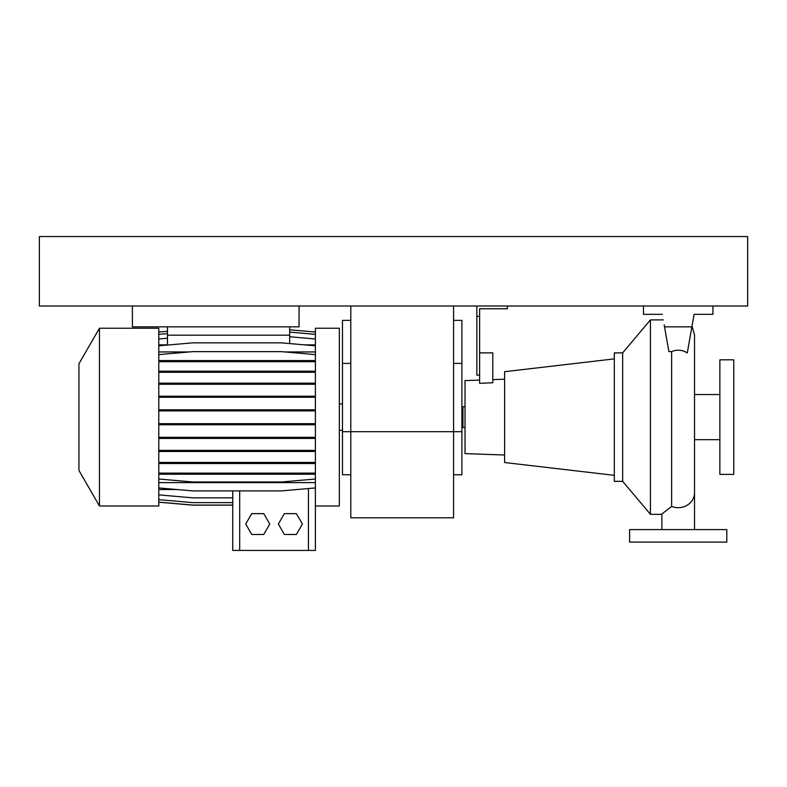 <?xml version="1.0" encoding="UTF-8"?>
<svg xmlns="http://www.w3.org/2000/svg" width="787" height="787" viewBox="0 0 787 787"><rect width="100%" height="100%" fill="white"/><g stroke="black" fill="none" stroke-linecap="round" stroke-linejoin="round"><path stroke-width="1.18" d="M678.207 529.602C699.338 529.602 699.338 529.602 678.207 529.602M694.528 529.602L694.528 492.692A16.32 14.992 180 0 1 678.207 507.684A16.32 14.992 180 0 1 671.626 506.415L671.626 351.563C677.115 349.398 682.339 349.841 687.297 352.92L691.891 326.841L664.523 326.841L668.881 351.563L671.626 351.563M622.655 352.881L622.655 481.339L614.322 481.339L614.322 352.881L622.655 352.881L650.436 319.896L650.436 514.324L661.887 514.324M661.887 529.602L661.887 514L671.626 506.415M650.436 319.896L663.293 319.896M461.9 425.442L462.943 425.442M461.9 408.778L462.943 408.778M465.028 427.528L462.943 427.528L462.943 406.692L465.028 406.692M614.322 358.882L504.605 371.7L504.605 462.52L614.322 475.338M479.608 380.091L465.028 380.593L465.028 453.627L504.605 455.004M492.8 379.629L504.605 379.216M507.379 306.005L507.379 308.779L479.608 308.779L479.608 383.308L492.8 382.738L492.8 352.881L479.608 352.881M622.655 481.339L650.436 514.324M694.528 439.677L719.869 439.677M694.528 394.543L719.869 394.543M719.869 359.816L719.869 474.404L733.759 474.404L733.759 359.816L719.869 359.816M726.814 529.602L629.6 529.602L629.6 542.105L726.814 542.105L726.814 529.602M476.833 306.005L476.833 375.094L479.608 375.094M476.833 316.423L479.608 316.423M664.523 326.841L664.159 324.795M662.32 314.338L643.491 314.338L643.491 306.005M712.933 306.005L712.933 314.338L694.104 314.338L691.891 326.841M453.568 474.748L461.9 474.748L461.9 431.689L453.568 431.689L453.568 517.797L350.795 517.797L350.795 431.689L453.568 431.689L453.568 306.005M350.795 306.005L350.795 431.689L342.463 431.689L342.463 474.748L350.795 474.748M461.9 431.689L461.9 320.358L453.568 320.358M350.795 320.358L342.463 320.358L342.463 431.689M78.936 470.439L78.936 363.781L99.457 328.228L99.457 505.992L78.936 470.439M99.457 505.992L158.787 505.992L158.787 328.228L99.457 328.228M315.38 505.992L339.335 505.992L339.335 328.228L315.38 328.228L315.38 550.438L232.745 550.438L232.745 490.891M167.474 326.841L167.474 335.173L289.685 335.173L289.685 343.575M289.685 326.841L289.685 335.173M167.474 335.173L167.474 345.06M158.787 344.863L167.474 344.863M304.51 344.863L315.38 344.863M284.363 513.636L278.352 524.053L284.363 534.462L296.394 534.462L302.405 524.053L296.394 513.636L284.363 513.636M158.787 482.618L315.38 482.618M158.787 351.956L189.244 351.956M284.924 351.956L315.38 351.956M158.787 489.553L177.35 489.553M314.948 487.97L315.38 489.18M251.732 513.636L245.711 524.053L251.732 534.462L263.753 534.462L269.774 524.053L263.753 513.636L251.732 513.636M158.787 494.875L192.658 497.837L232.745 497.837M158.787 502.116L192.658 505.077L232.745 505.077M158.787 499.656L192.658 502.618L232.745 502.618M158.787 502.185L192.658 505.146L232.745 505.146M158.787 424.754L315.38 424.754M158.787 423.672L192.658 423.672L192.658 424.754M192.658 423.672L281.51 423.672L281.51 424.754M281.51 423.672L315.38 423.672M158.787 339L167.474 338.233M289.685 336.747L315.38 339M158.787 345.818L192.658 342.857L281.51 342.857L315.38 345.818M158.787 438.418L315.38 438.418M158.787 437.326L192.658 437.326L192.658 438.418M192.658 437.326L281.51 437.326L281.51 438.418M281.51 437.326L315.38 437.326M158.787 384.272L315.38 384.272M158.787 383.18L192.658 383.18L192.658 384.272M192.658 383.18L281.51 383.18L281.51 384.272M281.51 383.18L315.38 383.18M158.787 334.357L167.474 333.599M289.685 332.104L315.38 334.357M158.787 463.523L315.38 463.523M158.787 462.431L192.658 462.431L192.658 463.523M192.658 462.431L281.51 462.431L281.51 463.523M281.51 462.431L315.38 462.431M158.787 410.903L315.38 410.903M158.787 409.811L192.658 409.811L192.658 410.903M192.658 409.811L281.51 409.811L281.51 410.903M281.51 409.811L315.38 409.811M158.787 361.676L315.38 361.676M158.787 360.584L192.658 360.584L192.658 361.676M192.658 360.584L281.51 360.584L281.51 361.676M281.51 360.584L315.38 360.584M158.787 354.622L192.658 351.651L281.51 351.651L315.38 354.622M158.787 372.281L315.38 372.281M158.787 371.198L192.658 371.198L192.658 372.281M192.658 371.198L281.51 371.198L281.51 372.281M281.51 371.198L315.38 371.198M158.787 479.017L192.658 481.978L281.51 481.978L315.38 479.017M158.787 473.135L315.38 473.135M158.787 474.217L315.38 474.217M192.658 473.135L192.658 474.217M281.51 473.135L281.51 474.217M158.787 397.268L315.38 397.268M158.787 396.186L192.658 396.186L192.658 397.268M192.658 396.186L281.51 396.186L281.51 397.268M281.51 396.186L315.38 396.186M158.787 451.463L315.38 451.463M158.787 450.38L192.658 450.38L192.658 451.463M192.658 450.38L281.51 450.38L281.51 451.463M281.51 450.38L315.38 450.38M158.787 487.93L192.658 490.891L281.51 490.891L315.38 487.93M158.787 332.035L167.474 331.278M289.685 329.792L315.38 332.035M39.35 306.005L747.65 306.005L747.65 236.562L39.35 236.562L39.35 306.005M132.403 306.005L132.403 326.841L299.06 326.841L299.06 306.005M461.9 363.407L453.568 363.407M350.795 363.407L342.463 363.407M239.691 550.438L239.691 490.891M308.435 550.438L308.435 488.54M694.528 492.692L694.528 334.819L692.019 326.133M342.463 430.302L339.335 430.302M342.463 403.918L339.335 403.918"/></g></svg>
